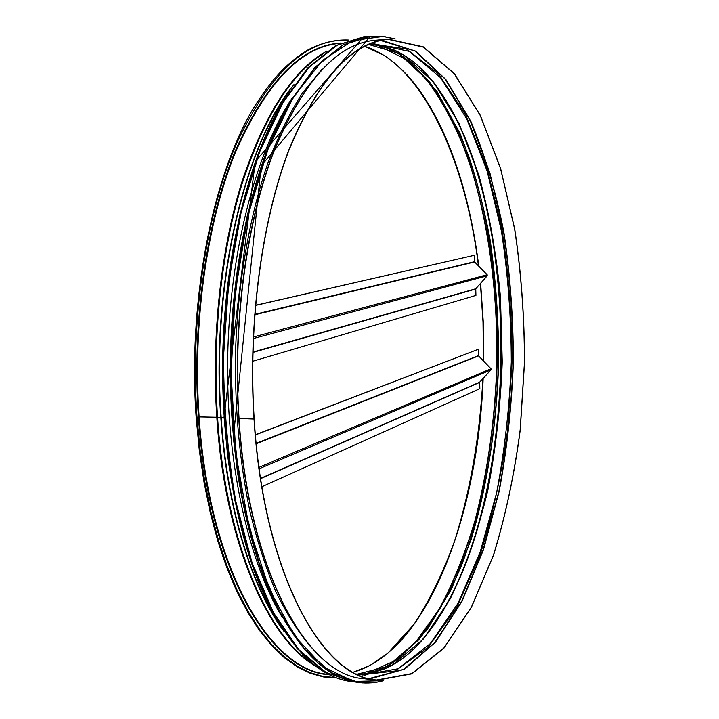 <?xml version="1.0" encoding="UTF-8"?>
<svg xmlns="http://www.w3.org/2000/svg" width="719" height="719" viewBox="0 0 719 719"><rect width="100%" height="100%" fill="white"/><g stroke="black" fill="none" stroke-linecap="round" stroke-linejoin="round"><path stroke-width="1.08" d="M326.875 677.298L336.384 677.792M239.032 418.458L238.735 418.377C248.235 571.74 307.795 675.545 363.428 678.619C308.181 675.68 248.513 571.956 239.032 418.458L238.735 418.377C232.444 323.191 246.464 221.398 273.858 150.972C303.634 80.447 337.373 43.553 375.066 40.3C337.597 43.464 303.957 80.312 274.155 150.855C246.761 221.317 232.74 323.191 239.032 418.449L254.023 419.042C247.839 323.298 261.725 220.877 288.777 150.091C318.22 79.234 351.411 42.25 388.35 39.15L423.257 46.834L454.345 73.599L480.337 115.373L500.559 168.3L514.714 228.993C521.194 272.249 524.466 316.684 524.528 362.295L520.232 429.962C514.436 474.36 505.529 516.134 493.504 555.284L471.358 607.438L443.866 648.241L411.825 673.847L376.657 680.264C322.202 677.451 263.334 573.349 254.023 419.042L239.032 418.458M224.085 417.406L199.109 416.885L196.161 417.514L199.334 450.651L204.079 482.584L210.316 512.908L217.911 541.272L226.755 567.39L236.677 591.009L247.543 611.941L259.182 630.051L271.431 645.249L284.149 657.508L297.163 666.846L310.356 673.308L323.577 676.956L336.708 677.918M224.085 417.397L199.109 416.876L196.161 417.505C187.794 300.425 212.563 176.128 253.645 107.931C274.325 75.019 289.415 61.403 308.127 49.818C321.708 42.763 335.108 39.509 348.338 40.03M254.184 418.979L254.184 418.988C248.01 323.316 261.878 220.994 288.912 150.262C318.328 79.467 351.492 42.511 388.404 39.419L423.275 47.095L454.327 73.832L480.301 115.57L500.505 168.462L514.642 229.1C521.122 272.321 524.385 316.719 524.457 362.295L520.161 429.908C514.373 474.27 505.466 516.008 493.45 555.122L471.331 607.24L443.857 647.999L411.852 673.586L376.72 679.994C322.301 677.19 263.487 573.16 254.184 418.988L254.184 418.988M321.591 69.761L302.456 93.03C290.215 112.065 278.972 134.624 268.744 160.697C249.358 215.448 237.234 285.048 235.392 357.01C235.077 411.672 239.876 462.919 249.781 510.733C257.114 540.949 265.886 568.1 276.078 592.186C286.917 614.242 298.574 632.594 311.057 647.226M290.638 100.318C255.218 155.088 229.631 253.115 227.698 356.885C225.847 460.645 247.848 559.544 281.237 615.572M255.515 305.422L474.234 255.308L474.621 261.986L487.167 274.739L487.212 275.817L475.744 288.768L475.924 295.401L252.711 361.253M255.524 305.314L474.234 255.308M255.389 434.95L478.18 349.326L478.557 355.878L490.996 368.757L491.041 369.818L479.663 382.175L479.834 388.682L261.932 486.709M255.38 434.761L478.18 349.326M459.144 579.262C450.948 597.911 441.7 614.359 431.391 628.604M279.871 624.991C249.924 581.096 226.961 504.702 221.164 417.29C211.611 288.795 242.995 151.97 289.613 90.855M220.796 417.299C210.829 284.185 244.981 143.126 293.963 84.617M283.996 631.381C251.929 588.457 226.871 509.133 220.805 417.299M312.262 663.439C266.677 634.509 225.46 539.25 217.569 417.559C212.15 337.346 221.308 251.803 241.629 185.196C263.612 117.799 290.862 73.931 323.379 53.601M315.704 666.154C268.529 639.892 224.957 543.124 216.832 417.577C211.278 335.53 221.03 247.965 242.285 180.703C265.32 112.712 293.532 69.482 326.92 51.022M391.442 663.763L387.927 665.956M365.656 675.06L364.767 675.258M328.583 674.305L328.08 674.242C270.766 670.971 209.022 568.244 199.109 416.885C192.539 322.921 206.919 222.486 235.176 152.895C265.922 83.197 300.731 46.69 339.584 43.392L340.087 43.347M329.239 674.638C271.467 672.714 208.699 569.781 198.687 416.93C192.054 322.265 206.704 221.075 235.347 151.358C266.515 81.598 301.647 45.486 340.752 43.032C301.603 45.36 266.407 81.409 235.176 151.17C206.479 220.886 191.784 322.166 198.426 416.912M197.015 417.487C190.068 318.841 206.164 213.381 236.821 142.874C270.209 72.574 307.094 38.395 347.457 40.327M335.836 677.586L322.858 676.399L309.799 672.562L296.776 665.947L283.906 656.501L271.351 644.161L259.253 628.927L247.758 610.826L237.027 589.94L227.222 566.41L218.504 540.418L211 512.216L204.843 482.089L200.152 450.391L197.015 417.496M247.74 612.013C220.095 563.975 202.929 499.157 196.242 417.55M407.125 74.929C444.198 115.723 468.716 187.749 478.477 265.913M480.427 283.475L483.033 321.995L483.456 360.947L483.006 322.031L480.4 283.511M482.916 378.643C478.45 485.586 448.009 592.438 396.726 645.186M329.221 674.629C271.387 672.912 208.483 570.014 198.435 417.011M364.749 46.358C424.578 65.393 465.912 161.011 478.737 266.174M480.634 283.241L483.267 321.995L483.68 361.181M483.159 378.374C478.135 512.8 429 650.362 353.335 672.193M400.141 54.788L425.972 78.695C441.547 99.743 455.046 124.818 466.478 153.911C487.473 214.577 497.638 287.798 496.892 361.792C495.247 417.901 487.85 471.197 474.693 521.688C464.914 553.954 453.078 583.127 439.156 609.2L415.699 642.112L389.015 665.057M404.455 57.655C466.442 106.286 499.346 235.922 497.189 361.792C495.598 416.696 488.48 468.968 475.843 518.597C466.46 550.386 455.082 579.271 441.718 605.254L419.15 638.454L393.428 662.352M377.367 45.216C386.436 47.292 395.162 51.229 403.539 57.017L428.884 81.058C444.153 102.08 457.392 127.029 468.59 155.906C489.172 216.095 499.13 288.58 498.384 361.819C496.461 435.031 483.869 507.111 461.104 566.5C448.854 594.955 434.716 619.401 418.692 639.856L392.493 662.954L380.899 669.164L368.955 673.191M377.745 45.279L409.309 61.106L436.981 91.493L459.935 133.312C472.796 165.765 482.862 201.338 490.142 240.029C495.813 279.781 498.662 320.449 498.68 362.025C496.766 424.336 487.509 485.199 471.125 539.439L451.478 589.068L426.987 629.961L398.2 659.224L366.061 673.793M426.403 74.084C530.478 191.2 524.241 533.489 415.959 646.732M434.222 83.287C527.845 205.967 522.147 518.642 424.111 637.825M393.554 49.746C407.412 55.875 420.175 66.067 431.84 80.321L431.84 80.321C529.139 200.673 523.243 523.971 421.622 640.701L421.622 640.701C409.444 654.524 396.313 664.239 382.247 669.856M431.301 79.629L431.84 80.321C413.173 57.358 392.214 45.441 368.937 44.587L403.215 54.635L433.611 82.128L459.01 123.362L478.764 174.852C489.118 213.121 496.344 253.717 500.433 296.65L502.239 361.891C500.559 405.741 495.795 448.386 487.931 489.828C478.342 529.948 465.813 566.23 450.337 598.675L423.455 638.957L392.08 665.318L357.469 674.116C380.746 674.107 402.137 662.972 421.622 640.701L421.055 641.366M368.218 44.722L374.302 43.877L409.327 51.4L440.549 77.67L466.694 118.743L487.069 170.843L501.35 230.628C507.893 273.265 511.209 317.079 511.29 362.052C509.564 406.999 504.657 450.651 496.559 493.018L480.112 552.255L457.859 603.574L430.232 643.667L398.065 668.778L362.798 675.015L356.741 673.955M370.555 43.733L406.532 49.054L438.761 74.219L465.804 115.067L486.907 167.599L501.709 228.256C508.495 271.629 511.937 316.234 512.045 362.061L507.605 430.034C501.592 474.603 492.335 516.422 479.834 555.49L456.835 607.213L428.308 647.046L395.189 671.025L359.051 675.024M380.818 40.57L414.917 51.013L445.133 79.036L470.334 120.891L489.918 173.036L503.624 232.363C509.897 274.514 513.06 317.753 513.123 362.088C511.443 406.388 506.706 449.483 498.896 491.374L483.042 550.161L461.562 601.56L434.851 642.471L403.638 669.371L369.18 678.556M381.816 40.363L415.762 51.184L445.807 79.423L470.855 121.349C484.93 154.765 495.957 191.874 503.938 232.686C510.166 274.739 513.312 317.87 513.375 362.088C511.703 406.271 506.985 449.267 499.229 491.059L483.465 549.747L462.11 601.12L435.543 642.103L404.491 669.227L370.177 678.808M385.078 36.606L370.77 36.193L343.008 45.018L315.407 67.28L289.353 103.356L266.425 152.671L248.19 213.489C238.771 258.885 233.028 306.698 230.961 356.939C231.194 407.224 235.194 455.217 242.95 500.927L258.957 562.375L280.068 612.48L304.784 649.482L331.558 672.732L358.988 682.574L362.655 682.924M383.191 680.695L353.604 681.477L323.64 667.097L294.934 636.414L269.418 589.409L249.125 527.557L235.913 454.066L231.096 373.7L235.239 292.256L247.938 215.718L267.98 149.309L293.532 96.858L322.516 60.459L352.93 40.597L383.02 36.462L394.893 38.952M358.772 682.547L331.126 672.678L304.344 649.428L279.61 612.435L258.489 562.33L242.474 500.891C234.718 455.19 230.718 407.206 230.475 356.93C232.552 306.698 238.295 258.894 247.722 213.498L265.958 152.689L288.894 103.383L314.958 67.316L342.568 45.063L370.555 36.211M291.563 98.88C257.016 155.511 232.345 253.555 230.413 356.93C228.57 460.304 249.655 559.184 282.109 617.037M351.977 681.693L324.134 671.825L297.154 648.592L272.258 611.662L250.985 561.665L234.861 500.379C227.042 454.794 223.007 406.927 222.764 356.795C224.84 306.698 230.61 259.011 240.092 213.741L258.436 153.084L281.515 103.887L307.75 67.892L335.548 45.665L363.526 36.831L367.157 36.588L363.949 36.795L335.989 45.63L308.19 67.856L281.974 103.86L258.903 153.057L240.559 213.723C231.087 259.002 225.317 306.698 223.241 356.804C223.483 406.945 227.519 454.812 235.338 500.415L251.452 561.71L272.717 611.716L297.603 648.646L324.566 671.879L352.184 681.72L355.384 682.043M375.597 680.129L364.973 681.873L354.197 681.783M353.883 681.756L326.067 672.499L298.843 649.697L273.678 612.974L252.135 562.941L235.787 501.395C227.851 455.522 223.753 407.331 223.501 356.804L228.669 282.414L241.054 212.761L259.64 151.844L282.98 102.628L309.476 66.849L337.508 45.054L365.638 36.822M367.544 36.732L376.28 37.055M352.184 681.72L351.762 681.666C316.809 677.469 285.776 644.431 258.651 582.552C244.217 546.107 233.828 503.291 227.465 454.084L224.049 416.876L255.254 161.55L363.733 36.813M283.151 101.127C248.918 157.838 224.607 254.769 222.701 356.786C220.886 458.812 241.647 556.569 273.786 614.484M374.545 44.084L373.323 43.976M475.654 289.038L252.881 352.427M475.744 288.768L252.89 352.094M487.212 275.817L253.349 338.514M487.167 274.739L253.421 336.986M474.621 261.986L254.751 314.769M474.504 261.716L254.787 314.365M479.573 382.436L260.637 478.647M479.663 382.175L260.593 478.369M491.041 369.818L259.191 468.77M490.996 368.757L258.993 467.359M478.557 355.878L256.216 443.767M478.45 355.617L256.18 443.362M364.713 46.376L383.542 55.102C431.238 85.345 467.071 171.787 478.441 265.868M482.889 378.67C479.762 436.199 470.442 490.007 454.92 540.095C443.515 571.803 429.944 599.799 414.18 624.074L387.936 653.149L370.258 665.354L353.299 672.175M365.899 673.793C375.039 672.049 383.901 668.436 392.493 662.954M388.35 39.15L375.066 40.3M376.657 680.264L363.428 678.619M383.569 680.695C375.516 682.951 367.319 683.58 358.988 682.574L358.556 682.52C325.59 678.592 295.913 648.268 269.544 591.548C255.389 558.124 244.721 518.471 237.54 472.59L233.351 437.673L261.186 165.819L370.348 36.229L382.903 36.318L395.27 38.961"/></g></svg>
